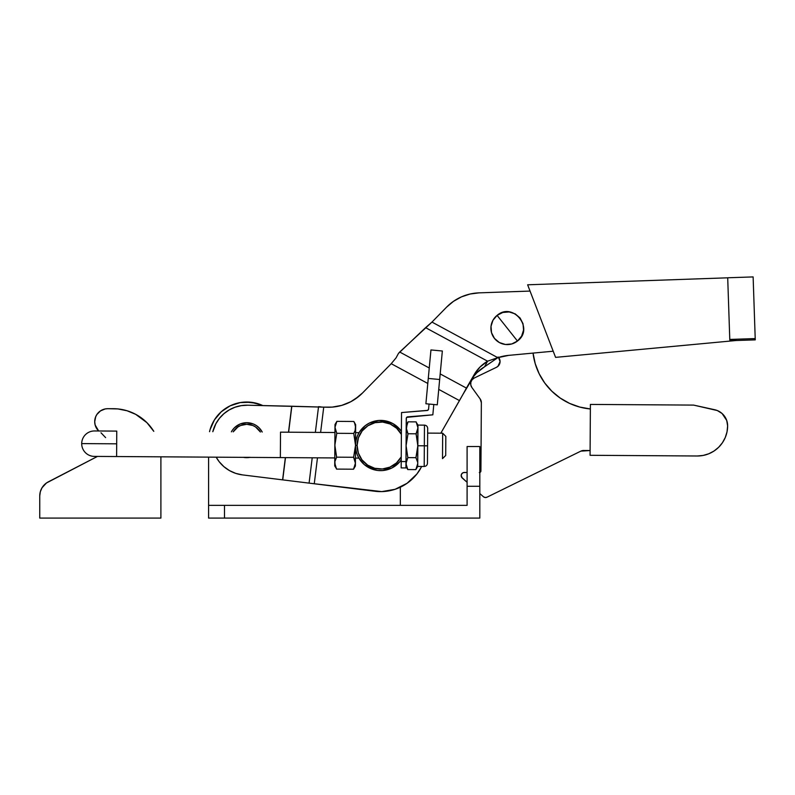 <?xml version="1.0" encoding="UTF-8"?>
<svg xmlns="http://www.w3.org/2000/svg" width="795" height="795" viewBox="0 0 795 795"><rect width="100%" height="100%" fill="white"/><g stroke="black" fill="none" stroke-linecap="round" stroke-linejoin="round"><path stroke-width="1.19" d="M507.28 328.216L517.456 341.035C534.628 328.703 513.014 301.464 497.094 315.386L507.28 328.216L497.094 315.386L502.778 312.465L509.148 311.948L515.23 313.896L520.099 318.03L523.021 323.714L523.547 330.084L521.59 336.166L517.456 341.035L511.771 343.957L505.401 344.483L499.32 342.526L494.45 338.392L491.529 332.708L491.012 326.338L492.96 320.256L497.094 315.386A16.377 16.377 0 0 0 494.45 338.392A16.377 16.377 0 0 0 517.456 341.035L507.28 328.216M497.938 366.316L500.065 361.616L498.545 357.442A6.36 6.36 0 0 1 496.468 367.3L498.097 366.177M727.703 277.773L753.123 276.918L727.703 277.773L729.78 339.435L755.21 338.581L753.123 276.918L755.21 338.581L729.78 339.435L729.8 339.972L736.13 339.763L736.15 340.508L555.576 357.372L527.632 284.799L727.703 277.813L527.632 284.799L555.576 357.372L736.15 340.508L736.13 339.763L729.8 339.972L727.703 277.773M420.654 468.424A46.1 46.1 0 0 1 374.992 491.27L314.264 483.767L317.473 457.831L314.264 483.767L282.732 479.872L285.484 457.622L282.732 479.872L242.455 474.893A34.98 34.98 0 0 1 216.18 457.175L219.162 461.696L223.892 466.655L229.497 470.61L235.767 473.393L242.455 474.893L282.603 479.852L285.355 457.622L282.603 479.852L309.086 483.131L312.216 457.801L309.086 483.131L381.739 491.608L395.026 489.322L407.08 483.29L416.878 474.029L421.787 466.446L416.878 474.029L420.654 468.424L416.878 474.029L407.08 483.29M231.375 431.844A17.49 17.49 0 0 1 262.221 432.043A17.49 17.49 0 0 0 231.375 431.844L232.2 430.473M233.203 431.854A15.9 15.9 0 0 1 260.392 432.023L255.573 426.965L252.83 425.494L246.738 424.282L240.656 425.494L237.914 426.965L233.203 431.854M440.828 433.186L459.47 400.601L438.741 389.391L459.47 400.601L463.107 394.141L440.828 433.186M362.58 392.929L391.22 363.693L396.049 357.889L391.22 363.693L427.799 383.468L391.22 363.693L362.58 392.929L355.057 399.17L350.863 401.684L341.8 405.361L332.191 407.11L323.734 407.139L320.614 432.41L323.734 407.139L291.835 406.235L288.625 432.212L291.835 406.235L247.633 405.212L241.213 405.649L234.982 407.239L229.149 409.952L223.912 413.688L219.45 418.309L215.902 423.685L212.802 431.725A34.98 34.98 0 0 1 247.633 405.212L327.302 407.239A47.69 47.69 0 0 0 362.58 392.929L358.982 396.248L350.863 401.684L341.8 405.361L332.191 407.11L341.8 405.361L350.863 401.684L355.057 399.17L350.863 401.684L341.8 405.361L332.191 407.11M401.217 459.927A25.122 25.122 0 0 1 355.524 445.359L357.114 445.369L358.336 453.011L361.973 459.838L367.628 465.125L374.693 468.285L382.405 468.98L389.918 467.142L396.437 462.958L401.236 456.896L401.227 458.844L401.236 456.896A23.532 23.532 0 0 1 357.114 445.369L355.524 445.359A25.122 25.122 0 0 0 401.217 459.927L399.666 461.915M391.935 467.957L384.174 470.392L391.935 467.957L399.656 461.935L391.935 467.957L382.484 470.57L377.565 470.451L368.254 467.371L364.229 464.538L358.903 458.099L364.229 464.538L372.756 469.368M359.33 432.222L365.193 425.713L369.357 423.079L378.798 420.466L383.727 420.585L393.028 423.665L397.053 426.498L401.405 431.377L397.053 426.498L400.451 430.065L393.028 423.665L383.727 420.585L388.526 421.668L378.798 420.466L383.727 420.585L378.798 420.466L369.357 423.079L365.193 425.713L369.357 423.079L365.193 425.713L359.33 432.222M374.992 491.27L381.739 491.608L388.467 490.952M401.276 486.749L400.322 487.216L401.276 486.749M358.903 458.099L355.445 458.079L355.405 463.256L353.606 457.274L336.623 457.165L334.963 448.241L334.904 437.32L335.112 425.812L336.861 421.37L334.973 427.322L336.782 433.305L353.755 433.414L355.524 445.359L353.606 457.274L336.623 457.165L334.884 461.607L335.222 466.138L336.553 469.1L353.527 469.209L355.405 463.256L355.395 466.019L355.524 445.359A25.122 25.122 0 0 1 401.405 431.377A25.122 25.122 0 0 0 355.524 445.359L355.445 458.079L358.903 458.099L364.229 464.538M373.948 421.31L369.357 423.079M243.449 457.354A17.49 17.49 0 0 0 249.819 457.393A17.49 17.49 0 0 1 243.449 457.354M497.809 357.68L431.973 322.084L446.591 307.148A47.69 47.69 0 0 1 479.007 292.858L530.046 291.079L479.007 292.858L470.024 294.031L461.428 296.883L453.518 301.315L446.591 307.148L431.973 322.084L497.809 357.68L508.711 355.365L553.201 351.211L508.711 355.365A47.69 47.69 0 0 0 497.809 357.68L484.562 366.783A47.69 41.3 28.4 0 0 471.216 380.139L474.237 374.544A47.69 41.3 -151.6 0 1 487.583 361.188L484.562 366.783L487.583 361.188L425.573 327.659L398.444 353.447L399.696 352.016L429.25 367.996L399.696 352.016L431.973 322.084L425.573 327.659L487.583 361.188L497.809 357.68L487.583 361.188L479.991 367.061L474.237 374.544L463.107 394.141L466.417 388.089L440.191 373.908L466.417 388.089L474.237 374.544L463.396 393.684L473.84 376.224L476.96 372.656L484.562 366.783M315.357 432.381L318.537 406.672L315.357 432.381M288.496 432.212L291.695 406.334L288.496 432.212M232.2 430.463L234.376 427.819L240.05 424.023L246.738 422.692L253.436 424.023L256.457 425.643L259.11 427.819L262.221 432.043M250.157 457.334L243.33 457.334M223.912 413.688L219.45 418.309M213.408 429.608L212.802 431.725M229.497 470.61L235.767 473.393M462.879 394.578L463.396 393.684L462.879 394.578M396.049 357.889L398.444 353.447L396.049 357.889M755.25 339.872L736.031 340.518L755.25 339.872L755.21 338.581L755.25 339.872M462.213 477.984L461.18 475.41L461.865 473.651L463.425 472.588L467.092 472.469L464.369 472.449A3.18 3.18 0 0 0 462.213 477.984L467.092 482.297L461.617 477.248M479.315 472.548L480.915 470.968A1.59 1.59 0 0 1 479.812 472.469M499.956 360.403L498.137 357.005M533.157 353.954L535.124 363.365M535.423 364.349L539.159 373.749L544.327 382.425M544.933 383.269L551.183 390.554M552.247 391.597L559.501 397.579M560.833 398.494L569.011 403.125M570.353 403.741L579.406 406.98M580.4 407.239L590.367 408.968A63.58 63.58 0 0 1 533.048 353.089L535.224 363.673L539.159 373.749L544.734 383.001L551.809 391.18L560.167 398.037L569.558 403.383L579.724 407.06L590.367 408.968M590.099 450.526L580.837 451.143A6.36 6.36 0 0 1 583.679 450.487L590.099 450.526M693.578 405.092L714.625 409.713A16.546 16.546 0 0 1 727.634 425.981A30.21 30.21 0 0 1 697.235 455.992L590.069 455.297L590.397 404.426L693.578 405.092L590.397 404.426L590.069 455.297L697.235 455.992L703.128 455.446L708.802 453.766L714.049 451.013L718.65 447.287L722.436 442.736L725.259 437.528L727.018 431.874L727.634 425.981L726.719 420.456L722.079 413.499L717.319 410.548L693.578 405.092M703.128 455.446L708.802 453.766M718.65 447.287L722.436 442.736M725.577 417.882L724.006 415.547M474.267 378.013L496.468 367.3L474.267 378.013A6.36 6.36 0 0 0 471.872 387.463L470.779 384.939L470.859 382.186L472.101 379.722L474.267 378.013M480.15 398.931L471.872 387.463L480.15 398.931A6.36 6.36 0 0 1 481.353 402.687L480.915 470.968L481.353 402.687L480.15 398.931M479.812 493.546L483.43 496.746L479.812 493.546M486.938 497.223A3.18 3.18 0 0 1 483.43 496.746L485.109 497.521L486.938 497.223L580.837 451.143L486.938 497.223M461.388 474.476L461.865 473.651M480.786 471.574L480.915 470.968M499.807 363.355L500.065 361.616M498.545 357.442L501.625 356.567M503.374 356.17L508.711 355.365M430.334 323.555L431.894 322.154M428.694 324.996L425.573 327.659M318.537 406.672L321.081 406.901M453.518 301.315L461.428 296.883L470.024 294.031L479.007 292.858M210.079 429.628L209.542 431.695A38.16 38.16 0 0 1 211.907 424.619L210.079 429.628L214.421 419.899A38.16 38.16 0 0 1 221.288 411.76L230.143 405.828L240.279 402.578A38.16 38.16 0 0 1 240.279 402.578L230.143 405.828L225.502 408.481A38.16 38.16 0 0 1 225.522 408.471M217.572 415.586L221.288 411.76L214.421 419.899L211.907 424.619M240.279 402.578L250.932 402.26L261.257 404.894A38.16 38.16 0 0 1 262.877 405.599L256.189 403.214L245.595 402.041A38.16 38.16 0 0 1 250.932 402.26M400.322 505.362L400.322 487.216L400.322 505.362M225.502 408.481L221.288 411.76M208.588 457.135L208.588 518.082L479.812 518.082L479.812 486.282L467.092 486.282L467.092 505.362L208.588 505.362L208.588 518.082L224.488 518.082L224.488 505.362L224.488 518.082L479.812 518.082L479.812 446.542L479.812 486.282L467.092 486.282L467.092 446.542L467.092 505.362L208.588 505.362L208.588 457.135M209.542 431.695A38.16 38.16 0 0 1 262.877 405.599M479.812 446.542L467.092 446.542L479.812 446.542M359.022 458.308L357.969 456.33M357.263 454.71L357.621 455.565M406.215 425.017L408.083 421.827L407.308 423.298L408.083 421.827L416.153 421.877L417.842 426.339L417.822 429.37L416.073 433.812L417.733 442.716L417.713 466.427L417.733 463.654L415.845 469.607L417.733 463.654L417.842 445.757L415.924 457.682L407.845 457.622L415.924 457.682L417.614 462.143L415.924 457.682L417.703 448.768L417.981 425.087L417.842 445.757L424.331 445.796L424.46 425.136L424.331 445.796L427.571 445.816L427.69 428.396L427.571 445.816L424.331 445.796L424.202 466.466L424.331 445.796L417.842 445.757L416.073 433.812L417.961 427.859L416.153 421.877L408.083 421.827L406.195 427.78L408.004 433.762L416.073 433.812L408.004 433.762L406.672 430.801L407.497 432.808M356.081 440.251L357.382 436.038M359.35 432.182L357.75 435.183M356.021 450.477L356.587 452.743M357.114 445.369L358.436 437.737L362.162 430.96L367.886 425.752L374.992 422.682L382.703 422.075L390.196 424.013L396.655 428.276L401.386 434.408A23.532 23.532 0 0 0 357.114 445.369M427.67 410.359L428.584 409.057L429.052 404.059L428.584 409.057L427.67 410.359L401.525 412.565L401.167 467.907L405.937 467.937L406.364 417.852L407.716 416.848L432.838 414.821L433.802 404.506L432.838 414.821L406.682 417.355M428.584 409.057A1.59 1.59 0 0 1 427.134 410.498L401.525 412.565L401.207 461.547L405.977 461.577L406.255 418.428A1.59 1.59 0 0 1 407.716 416.848M430.95 349.939L428.267 378.43L439.665 379.503L442.348 351.012L439.665 379.503L428.267 378.43L425.891 403.761L437.29 404.824L442.348 351.012L430.95 349.939L425.891 403.761L437.29 404.824L439.665 379.503M405.967 463.574L406.484 460.563L406.086 465.095L407.775 469.557L405.967 463.584L407.845 457.622L405.967 463.584L407.775 469.557L415.845 469.607L407.775 469.557L407.02 468.086M407.606 469.259L405.947 466.347L405.937 467.937L405.977 461.577L401.207 461.547L401.167 467.907L405.937 467.937M408.004 433.762L406.076 445.677L407.845 457.622L406.076 445.677L408.004 433.762L406.404 429.787M406.315 429.3L407.308 423.288M407.328 458.586L407.07 459.093M417.256 460.643L417.614 462.143L417.246 460.633M427.462 463.247L427.571 445.816L427.462 463.247C427.253 465.204 426.17 466.287 424.202 466.466L417.713 466.427L416.024 469.298M417.216 466.665L416.62 468.146M416.59 432.887L416.073 433.812M416.908 423.357L417.981 425.087L424.46 425.136C426.428 425.335 427.501 426.428 427.69 428.396M359.191 432.45L358.744 433.205M334.973 427.243L334.725 465.89L334.884 461.607L336.623 457.165L334.854 445.22L336.782 433.305L353.755 433.414L355.524 445.359L353.606 457.274L355.295 461.736L355.395 466.019L353.527 469.209L354.302 467.748L353.527 469.209L336.553 469.1L334.745 463.117L334.854 445.22L334.774 457.94L280.347 457.592L334.774 457.94M335.49 424.311L336.861 421.37L353.835 421.479L355.156 424.441L353.835 421.479L336.861 421.37L334.993 424.56L334.973 427.322L334.993 424.56M355.524 425.941L355.127 430.473L355.643 427.462L354.59 422.95M353.755 433.414L355.127 430.473L353.755 433.414M353.606 457.274L354.113 458.238M354.302 467.748L355.405 463.256L355.653 424.868M355.524 445.359L355.653 424.689L355.603 432.639L359.062 432.659L355.603 432.639M354.004 421.777L355.653 424.689M354.272 432.47L354.53 431.943M336.106 458.109L336.623 457.165M334.874 464.697L334.745 463.117M335.798 467.629L334.725 465.89M334.943 432.51L280.516 432.152L334.943 432.51L334.854 445.22L336.782 433.305L334.973 427.322M116.607 456.539L116.686 443.819L81.706 443.6A12.72 12.72 0 0 0 94.347 456.4L280.347 457.592L280.516 432.152L280.347 457.592L116.607 456.539L116.766 431.099L116.686 443.819L81.706 443.6A12.72 12.72 0 0 1 94.506 430.96L116.766 431.099M442.507 458.635L445.707 455.475L445.826 436.395L442.666 433.196L442.507 458.635L442.666 433.196L427.65 433.106L442.666 433.196L445.826 436.395L445.707 455.475L442.507 458.635M98.66 430.989A12.968 12.968 0 0 1 107.693 408.7L105.159 408.948L100.488 410.886L96.901 414.463L95.708 416.709L94.714 421.678L95.142 424.977L98.66 430.989M113.198 408.7A47.69 47.69 0 0 1 153.783 431.337L146.926 422.672L135.687 414.334L127.041 410.757L117.879 408.928L107.693 408.7L113.198 408.7M97.487 456.419L46.488 482.963L42.065 487.693L40.336 491.668L39.75 495.961A15.9 15.9 0 0 1 48.346 481.84L97.487 456.419M39.75 495.961L39.75 518.082L160.898 518.082L160.898 456.827L160.898 518.082L39.75 518.082L39.75 495.961M100.995 432.788L105.606 437.608M95.142 424.977L94.714 421.678M100.488 410.886L98.52 412.506"/></g></svg>
